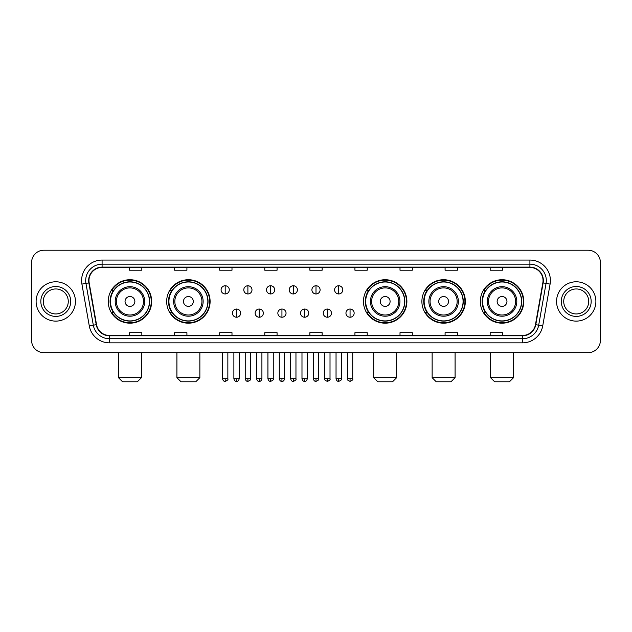 <?xml version="1.0" encoding="UTF-8"?>
<svg xmlns="http://www.w3.org/2000/svg" width="632" height="632" viewBox="0 0 632 632"><rect width="100%" height="100%" fill="white"/><g stroke="black" fill="none" stroke-linecap="round" stroke-linejoin="round"><path stroke-width="0.95" d="M480.328 301.456A21.717 21.717 0 0 0 502.045 323.173A21.717 21.717 0 0 0 523.77 301.456A21.717 21.717 0 0 0 502.045 279.731A21.717 21.717 0 0 0 480.328 301.456M421.892 301.456A21.717 21.717 0 0 0 443.609 323.173A21.717 21.717 0 0 0 465.334 301.456A21.717 21.717 0 0 0 443.609 279.731A21.717 21.717 0 0 0 421.892 301.456M363.455 301.456A21.717 21.717 0 0 0 385.172 323.173A21.717 21.717 0 0 0 406.889 301.456A21.717 21.717 0 0 0 385.172 279.731A21.717 21.717 0 0 0 363.455 301.456M166.666 301.456A21.717 21.717 0 0 0 188.391 323.173A21.717 21.717 0 0 0 210.108 301.456A21.717 21.717 0 0 0 188.391 279.731A21.717 21.717 0 0 0 166.666 301.456M108.23 301.456A21.717 21.717 0 0 0 129.955 323.173A21.717 21.717 0 0 0 151.672 301.456A21.717 21.717 0 0 0 129.955 279.731A21.717 21.717 0 0 0 108.23 301.456M113.444 312.516A19.876 19.876 0 0 1 113.444 290.388M171.88 312.516A19.876 19.876 0 0 1 171.88 290.388M368.661 312.516A19.876 19.876 0 0 1 368.661 290.388M427.098 312.516A19.876 19.876 0 0 1 427.098 290.388M485.534 312.516A19.876 19.876 0 0 1 485.534 290.388M31.6 262.525L31.6 340.379A12.292 12.292 0 0 0 43.892 352.68L588.108 352.68A12.292 12.292 0 0 0 600.4 340.379L600.4 262.525A12.292 12.292 0 0 0 588.108 250.225L43.892 250.225A12.292 12.292 0 0 0 31.6 262.525L31.6 340.379M36.111 301.456A19.671 19.671 0 0 0 55.782 321.119A19.671 19.671 0 0 0 75.445 301.456A19.671 19.671 0 0 0 55.782 281.785A19.671 19.671 0 0 0 36.111 301.456A19.671 19.671 0 0 0 55.782 321.119A19.671 19.671 0 0 0 75.445 301.456A19.671 19.671 0 0 0 55.782 281.785A19.671 19.671 0 0 0 36.111 301.456M556.555 301.456A19.671 19.671 0 0 0 576.218 321.119A19.671 19.671 0 0 0 595.889 301.456A19.671 19.671 0 0 0 576.218 281.785A19.671 19.671 0 0 0 556.555 301.456A19.671 19.671 0 0 0 576.218 321.119A19.671 19.671 0 0 0 595.889 301.456A19.671 19.671 0 0 0 576.218 281.785A19.671 19.671 0 0 0 556.555 301.456M88.97 280.553A13.114 13.114 0 0 1 102.084 267.439L529.916 267.439A13.114 13.114 0 0 1 542.833 282.828L535.462 324.627A13.114 13.114 0 0 1 522.546 335.466L109.455 335.466A13.114 13.114 0 0 1 96.538 324.627L89.167 282.828A13.114 13.114 0 0 1 88.97 280.553M88.646 280.553A13.438 13.438 0 0 0 88.851 282.883L96.222 324.682A13.438 13.438 0 0 0 109.455 335.79L522.546 335.79A13.438 13.438 0 0 0 535.778 324.682L543.149 282.883A13.438 13.438 0 0 0 529.916 267.115L102.084 267.115A13.438 13.438 0 0 0 88.646 280.553M81.907 284.108A20.493 20.493 0 0 1 102.084 260.06L529.916 260.06A20.493 20.493 0 0 1 550.093 284.108L542.722 325.907A20.493 20.493 0 0 1 522.546 342.844L109.455 342.844A20.493 20.493 0 0 1 89.278 325.907L81.907 284.108L85.944 283.397A16.393 16.393 0 0 1 102.084 264.16L529.916 264.16A16.393 16.393 0 0 1 546.056 283.397L538.685 325.196A16.393 16.393 0 0 1 522.546 338.744L109.455 338.744A16.393 16.393 0 0 1 93.315 325.196L85.944 283.397A16.393 16.393 0 0 1 85.691 280.553M588.108 250.225L43.892 250.225M43.892 352.68L588.108 352.68M600.4 340.379L600.4 262.525M535.778 324.682L538.685 325.196L546.056 283.397L550.093 284.108M309.854 267.439L309.854 270.212L322.146 270.212L322.146 267.439M264.776 267.439L264.776 270.212L277.069 270.212L277.069 267.439M219.699 267.439L219.699 270.212L231.991 270.212L231.991 267.439M174.622 267.439L174.622 270.212L186.914 270.212L186.914 267.439M129.544 267.439L129.544 270.212L141.837 270.212L141.837 267.439M354.931 267.439L354.931 270.212L367.224 270.212L367.224 267.439M400.009 267.439L400.009 270.212L412.301 270.212L412.301 267.439M445.086 267.439L445.086 270.212L457.378 270.212L457.378 267.439M490.163 267.439L490.163 270.212L502.456 270.212L502.456 267.439M322.146 335.466L322.146 332.693L309.854 332.693L309.854 335.466M277.069 335.466L277.069 332.693L264.776 332.693L264.776 335.466M231.991 335.466L231.991 332.693L219.699 332.693L219.699 335.466M186.914 335.466L186.914 332.693L174.622 332.693L174.622 335.466M141.837 335.466L141.837 332.693L129.544 332.693L129.544 335.466M367.224 335.466L367.224 332.693L354.931 332.693L354.931 335.466M412.301 335.466L412.301 332.693L400.009 332.693L400.009 335.466M457.378 335.466L457.378 332.693L445.086 332.693L445.086 335.466M502.456 335.466L502.456 332.693L490.163 332.693L490.163 335.466M68.272 301.456A12.49 12.49 0 0 0 55.782 288.958A12.49 12.49 0 0 0 43.284 301.456A12.49 12.49 0 0 0 55.782 313.946A12.49 12.49 0 0 0 68.272 301.456A12.49 12.49 0 0 1 55.782 313.946A12.49 12.49 0 0 1 43.284 301.456M137.326 381.775L122.576 381.775L118.476 377.675L141.426 377.675L137.326 381.775M134.869 301.456A4.914 4.914 0 0 0 129.955 296.534A4.914 4.914 0 0 0 125.033 301.456A4.914 4.914 0 0 0 129.955 306.37A4.914 4.914 0 0 0 134.869 301.456M144.704 301.456A14.749 14.749 0 0 0 129.955 286.699A14.749 14.749 0 0 0 115.198 301.456A14.749 14.749 0 0 0 129.955 316.205A14.749 14.749 0 0 0 144.704 301.456A14.749 14.749 0 0 1 129.955 316.205A14.749 14.749 0 0 1 115.198 301.456M149.421 301.456A19.466 19.466 0 0 0 129.955 281.99A19.466 19.466 0 0 0 110.489 301.456A19.466 19.466 0 0 0 129.955 320.914A19.466 19.466 0 0 0 149.421 301.456M151.261 301.456A21.306 21.306 0 0 1 111.738 312.516L113.713 312.516A19.647 19.647 0 0 0 142.951 316.182A19.647 19.647 0 0 0 142.951 286.723A19.647 19.647 0 0 0 113.713 290.388L111.738 290.388A21.306 21.306 0 0 1 151.261 301.456M195.762 381.775L181.013 381.775L176.913 377.675L199.862 377.675L195.762 381.775M193.305 301.456A4.914 4.914 0 0 0 188.391 296.534A4.914 4.914 0 0 0 183.47 301.456A4.914 4.914 0 0 0 188.391 306.37A4.914 4.914 0 0 0 193.305 301.456M203.141 301.456A14.749 14.749 0 0 0 188.391 286.699A14.749 14.749 0 0 0 173.634 301.456A14.749 14.749 0 0 0 188.391 316.205A14.749 14.749 0 0 0 203.141 301.456A14.749 14.749 0 0 1 188.391 316.205A14.749 14.749 0 0 1 173.634 301.456M207.857 301.456A19.466 19.466 0 0 0 188.391 281.99A19.466 19.466 0 0 0 168.926 301.456A19.466 19.466 0 0 0 188.391 320.914A19.466 19.466 0 0 0 207.857 301.456M209.698 301.456A21.306 21.306 0 0 1 170.174 312.516L172.149 312.516A19.647 19.647 0 0 0 201.387 316.182A19.647 19.647 0 0 0 201.387 286.723A19.647 19.647 0 0 0 172.149 290.388L170.174 290.388A21.306 21.306 0 0 1 209.698 301.456M392.551 381.775L377.794 381.775L373.702 377.675L396.651 377.675L392.551 381.775M390.094 301.456A4.914 4.914 0 0 0 385.172 296.534A4.914 4.914 0 0 0 380.259 301.456A4.914 4.914 0 0 0 385.172 306.37A4.914 4.914 0 0 0 390.094 301.456M399.93 301.456A14.749 14.749 0 0 0 385.172 286.699A14.749 14.749 0 0 0 370.423 301.456A14.749 14.749 0 0 0 385.172 316.205A14.749 14.749 0 0 0 399.93 301.456A14.749 14.749 0 0 1 385.172 316.205A14.749 14.749 0 0 1 370.423 301.456M404.638 301.456A19.466 19.466 0 0 0 385.172 281.99A19.466 19.466 0 0 0 365.707 301.456A19.466 19.466 0 0 0 385.172 320.914A19.466 19.466 0 0 0 404.638 301.456M406.487 301.456A21.306 21.306 0 0 1 366.963 312.516L368.938 312.516A19.647 19.647 0 0 0 398.176 316.182A19.647 19.647 0 0 0 398.176 286.723A19.647 19.647 0 0 0 368.938 290.388L366.963 290.388A21.306 21.306 0 0 1 406.487 301.456M450.987 381.775L436.238 381.775L432.138 377.675L455.087 377.675L450.987 381.775M448.53 301.456A4.914 4.914 0 0 0 443.609 296.534A4.914 4.914 0 0 0 438.695 301.456A4.914 4.914 0 0 0 443.609 306.37A4.914 4.914 0 0 0 448.53 301.456M458.366 301.456A14.749 14.749 0 0 0 443.609 286.699A14.749 14.749 0 0 0 428.859 301.456A14.749 14.749 0 0 0 443.609 316.205A14.749 14.749 0 0 0 458.366 301.456A14.749 14.749 0 0 1 443.609 316.205A14.749 14.749 0 0 1 428.859 301.456M463.074 301.456A19.466 19.466 0 0 0 443.609 281.99A19.466 19.466 0 0 0 424.143 301.456A19.466 19.466 0 0 0 443.609 320.914A19.466 19.466 0 0 0 463.074 301.456M464.923 301.456A21.306 21.306 0 0 1 425.399 312.516L427.374 312.516A19.647 19.647 0 0 0 456.612 316.182A19.647 19.647 0 0 0 456.612 286.723A19.647 19.647 0 0 0 427.374 290.388L425.399 290.388A21.306 21.306 0 0 1 464.923 301.456M509.424 381.775L494.674 381.775L490.574 377.675L513.524 377.675L509.424 381.775M506.967 301.456A4.914 4.914 0 0 0 502.045 296.534A4.914 4.914 0 0 0 497.131 301.456A4.914 4.914 0 0 0 502.045 306.37A4.914 4.914 0 0 0 506.967 301.456M516.802 301.456A14.749 14.749 0 0 0 502.045 286.699A14.749 14.749 0 0 0 487.296 301.456A14.749 14.749 0 0 0 502.045 316.205A14.749 14.749 0 0 0 516.802 301.456A14.749 14.749 0 0 1 502.045 316.205A14.749 14.749 0 0 1 487.296 301.456M521.511 301.456A19.466 19.466 0 0 0 502.045 281.99A19.466 19.466 0 0 0 482.579 301.456A19.466 19.466 0 0 0 502.045 320.914A19.466 19.466 0 0 0 521.511 301.456M523.359 301.456A21.306 21.306 0 0 1 483.836 312.516L485.811 312.516A19.647 19.647 0 0 0 515.048 316.182A19.647 19.647 0 0 0 515.048 286.723A19.647 19.647 0 0 0 485.811 290.388L483.836 290.388A21.306 21.306 0 0 1 523.359 301.456M588.716 301.456A12.49 12.49 0 0 0 576.218 288.958A12.49 12.49 0 0 0 563.728 301.456A12.49 12.49 0 0 0 576.218 313.946A12.49 12.49 0 0 0 588.716 301.456A12.49 12.49 0 0 1 576.218 313.946A12.49 12.49 0 0 1 563.728 301.456M225.19 285.759A4.1 4.1 0 0 0 221.089 289.851A4.1 4.1 0 0 0 225.19 293.951A4.1 4.1 0 0 0 229.29 289.851A4.1 4.1 0 0 0 225.19 285.759L225.19 293.951A4.1 4.1 0 0 0 229.29 289.851A4.1 4.1 0 0 0 225.19 285.759M247.894 285.759A4.1 4.1 0 0 0 243.794 289.851A4.1 4.1 0 0 0 247.894 293.951A4.1 4.1 0 0 0 251.986 289.851A4.1 4.1 0 0 0 247.894 285.759L247.894 293.951A4.1 4.1 0 0 0 251.986 289.851A4.1 4.1 0 0 0 247.894 285.759M270.591 285.759A4.1 4.1 0 0 0 266.499 289.851A4.1 4.1 0 0 0 270.591 293.951A4.1 4.1 0 0 0 274.691 289.851A4.1 4.1 0 0 0 270.591 285.759L270.591 293.951A4.1 4.1 0 0 0 274.691 289.851A4.1 4.1 0 0 0 270.591 285.759M293.295 285.759A4.1 4.1 0 0 0 289.195 289.851A4.1 4.1 0 0 0 293.295 293.951A4.1 4.1 0 0 0 297.396 289.851A4.1 4.1 0 0 0 293.295 285.759L293.295 293.951A4.1 4.1 0 0 0 297.396 289.851A4.1 4.1 0 0 0 293.295 285.759M316 285.759A4.1 4.1 0 0 0 311.9 289.851A4.1 4.1 0 0 0 316 293.951A4.1 4.1 0 0 0 320.1 289.851A4.1 4.1 0 0 0 316 285.759L316 293.951A4.1 4.1 0 0 0 320.1 289.851A4.1 4.1 0 0 0 316 285.759M338.705 285.759A4.1 4.1 0 0 0 334.605 289.851A4.1 4.1 0 0 0 338.705 293.951A4.1 4.1 0 0 0 342.805 289.851A4.1 4.1 0 0 0 338.705 285.759L338.705 293.951A4.1 4.1 0 0 0 342.805 289.851A4.1 4.1 0 0 0 338.705 285.759M236.542 309.032A4.1 4.1 0 0 0 232.442 313.132A4.1 4.1 0 0 0 236.542 317.232A4.1 4.1 0 0 0 240.642 313.132A4.1 4.1 0 0 0 236.542 309.032L236.542 317.232A4.1 4.1 0 0 0 240.642 313.132A4.1 4.1 0 0 0 236.542 309.032M259.246 309.032A4.1 4.1 0 0 0 255.146 313.132A4.1 4.1 0 0 0 259.246 317.232A4.1 4.1 0 0 0 263.339 313.132A4.1 4.1 0 0 0 259.246 309.032L259.246 317.232A4.1 4.1 0 0 0 263.339 313.132A4.1 4.1 0 0 0 259.246 309.032M281.943 309.032A4.1 4.1 0 0 0 277.851 313.132A4.1 4.1 0 0 0 281.943 317.232A4.1 4.1 0 0 0 286.043 313.132A4.1 4.1 0 0 0 281.943 309.032L281.943 317.232A4.1 4.1 0 0 0 286.043 313.132A4.1 4.1 0 0 0 281.943 309.032M304.648 309.032A4.1 4.1 0 0 0 300.548 313.132A4.1 4.1 0 0 0 304.648 317.232A4.1 4.1 0 0 0 308.748 313.132A4.1 4.1 0 0 0 304.648 309.032L304.648 317.232A4.1 4.1 0 0 0 308.748 313.132A4.1 4.1 0 0 0 304.648 309.032M327.352 309.032A4.1 4.1 0 0 0 323.252 313.132A4.1 4.1 0 0 0 327.352 317.232A4.1 4.1 0 0 0 331.452 313.132A4.1 4.1 0 0 0 327.352 309.032L327.352 317.232A4.1 4.1 0 0 0 331.452 313.132A4.1 4.1 0 0 0 327.352 309.032M350.057 309.032A4.1 4.1 0 0 0 345.957 313.132A4.1 4.1 0 0 0 350.057 317.232A4.1 4.1 0 0 0 354.149 313.132A4.1 4.1 0 0 0 350.057 309.032L350.057 317.232A4.1 4.1 0 0 0 354.149 313.132A4.1 4.1 0 0 0 350.057 309.032M529.916 260.06L529.916 267.115M85.944 283.397L88.851 282.883M109.455 342.844L109.455 335.79M522.546 335.79L522.546 342.844M89.278 325.907L96.222 324.682M543.149 282.883L546.056 283.397M102.084 260.06L102.084 267.115M538.685 325.196L542.722 325.907M70.729 301.456A14.947 14.947 0 0 0 55.782 286.501A14.947 14.947 0 0 0 40.827 301.456A14.947 14.947 0 0 0 55.782 316.403A14.947 14.947 0 0 0 70.729 301.456M143.504 301.456A13.556 13.556 0 0 0 129.955 287.9A13.556 13.556 0 0 0 116.399 301.456A13.556 13.556 0 0 0 129.955 315.005A13.556 13.556 0 0 0 143.504 301.456M201.94 301.456A13.556 13.556 0 0 0 188.391 287.9A13.556 13.556 0 0 0 174.835 301.456A13.556 13.556 0 0 0 188.391 315.005A13.556 13.556 0 0 0 201.94 301.456M398.729 301.456A13.556 13.556 0 0 0 385.172 287.9A13.556 13.556 0 0 0 371.624 301.456A13.556 13.556 0 0 0 385.172 315.005A13.556 13.556 0 0 0 398.729 301.456M457.165 301.456A13.556 13.556 0 0 0 443.609 287.9A13.556 13.556 0 0 0 430.06 301.456A13.556 13.556 0 0 0 443.609 315.005A13.556 13.556 0 0 0 457.165 301.456M515.601 301.456A13.556 13.556 0 0 0 502.045 287.9A13.556 13.556 0 0 0 488.497 301.456A13.556 13.556 0 0 0 502.045 315.005A13.556 13.556 0 0 0 515.601 301.456M591.173 301.456A14.947 14.947 0 0 0 576.218 286.501A14.947 14.947 0 0 0 561.271 301.456A14.947 14.947 0 0 0 576.218 316.403A14.947 14.947 0 0 0 591.173 301.456M225.19 378.702L222.527 378.702C222.993 380.598 223.878 381.483 225.19 381.365L225.19 378.702L227.852 378.702L227.852 352.68M247.894 378.702L245.224 378.702C245.69 380.598 246.583 381.483 247.894 381.365L247.894 378.702L250.556 378.702L250.556 352.68M270.591 378.702L267.928 378.702C268.395 380.598 269.287 381.483 270.591 381.365L270.591 378.702L273.261 378.702L273.261 352.68M293.295 378.702L290.633 378.702C291.099 380.598 291.984 381.483 293.295 381.365L293.295 378.702L295.958 378.702L295.958 352.68M316 378.702L313.338 378.702C313.804 380.598 314.689 381.483 316 381.365L316 378.702L318.662 378.702L318.662 352.68M338.705 378.702L336.042 378.702C336.5 380.598 337.393 381.483 338.705 381.365L338.705 378.702L341.367 378.702L341.367 352.68M236.542 378.702L233.88 378.702C234.338 380.598 235.23 381.483 236.542 381.365L236.542 378.702L239.204 378.702L239.204 352.68M259.246 378.702L256.576 378.702C257.042 380.598 257.935 381.483 259.246 381.365L259.246 378.702L261.909 378.702L261.909 352.68M281.943 378.702L279.281 378.702C279.747 380.598 280.632 381.483 281.943 381.365L281.943 378.702L284.613 378.702L284.613 352.68M304.648 378.702L301.985 378.702C302.452 380.598 303.336 381.483 304.648 381.365L304.648 378.702L307.31 378.702L307.31 352.68M327.352 378.702L324.69 378.702C324.145 379.548 325.038 380.44 327.352 381.365L327.352 378.702L330.015 378.702L330.015 352.68M350.057 378.702L347.387 378.702C346.85 379.548 347.734 380.44 350.057 381.365L350.057 378.702L352.719 378.702L352.719 352.68M141.426 352.68L141.426 377.675M118.476 352.68L118.476 377.675M199.862 352.68L199.862 377.675M176.913 352.68L176.913 377.675M396.651 352.68L396.651 377.675M373.702 352.68L373.702 377.675M455.087 352.68L455.087 377.675M432.138 352.68L432.138 377.675M513.524 352.68L513.524 377.675M490.574 352.68L490.574 377.675M222.527 378.702L222.527 352.68M227.852 378.702C228.389 379.548 227.504 380.44 225.19 381.365M245.224 378.702L245.224 352.68M250.556 378.702C251.094 379.548 250.209 380.44 247.894 381.365M267.928 378.702L267.928 352.68M273.261 378.702C273.798 379.548 272.913 380.44 270.591 381.365M290.633 378.702L290.633 352.68M295.958 378.702C296.503 379.548 295.61 380.44 293.295 381.365M313.338 378.702L313.338 352.68M318.662 378.702C319.207 379.548 318.315 380.44 316 381.365M336.042 378.702L336.042 352.68M341.367 378.702C341.904 379.548 341.019 380.44 338.705 381.365M233.88 378.702L233.88 352.68M239.204 378.702C238.738 380.598 237.853 381.483 236.542 381.365M256.576 378.702L256.576 352.68M261.909 378.702C261.443 380.598 260.55 381.483 259.246 381.365M279.281 378.702L279.281 352.68M284.613 378.702C284.147 380.598 283.255 381.483 281.943 381.365M301.985 378.702L301.985 352.68M307.31 378.702C306.844 380.598 305.959 381.483 304.648 381.365M324.69 378.702L324.69 352.68M330.015 378.702C330.552 379.548 329.667 380.44 327.352 381.365M347.387 378.702L347.387 352.68M352.719 378.702C353.256 379.548 352.372 380.44 350.057 381.365"/></g></svg>
